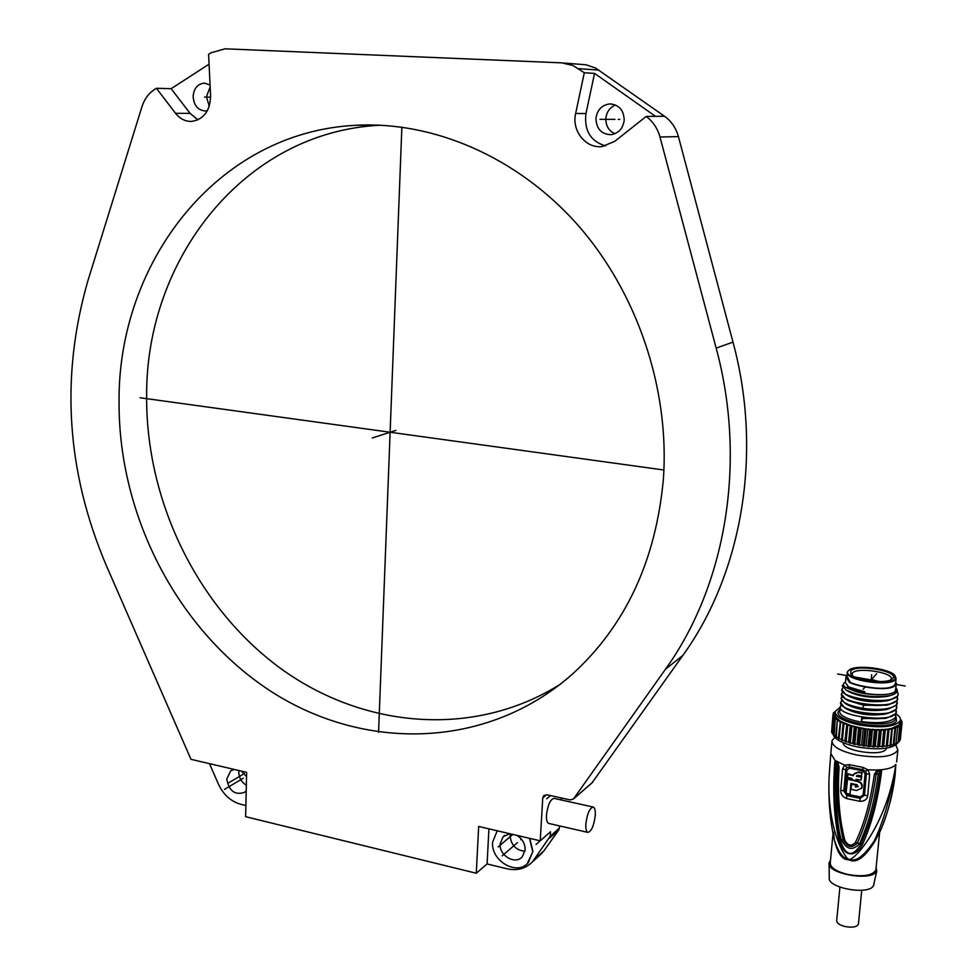 <?xml version="1.0" encoding="UTF-8"?>
<svg xmlns="http://www.w3.org/2000/svg" width="976" height="976" viewBox="0 0 976 976"><rect width="100%" height="100%" fill="white"/><g stroke="black" fill="none" stroke-linecap="round" stroke-linejoin="round"><path stroke-width="1.46" d="M488.927 828.856L487.085 863.955L507.093 868.799C517.365 871.019 525.881 868.64 532.603 861.686L550.196 836.249L550.464 831.759L540.228 840.824L542.754 797.917L543.705 795.647L546.926 794.769L570.167 799.917L573.498 798.954L665.473 669.243C725.595 585.734 747.189 462.648 716.164 348.103L659.983 137.006C657.592 128.405 653.005 121.561 646.21 116.449L664.497 116.242C671.403 121.231 676.039 128.015 678.43 136.616L733 342.125C763.147 453.645 741.882 573.644 682.883 655.372L592.005 782.874M646.21 116.449L614.709 141.349L602.253 146.522C585.881 148.852 571.436 130.821 575.657 113.448L584.307 72.736L594.555 73.395L585.954 113.57C584.014 130.467 590.541 141.252 605.51 145.936M594.555 73.395L655.225 116.156M595.933 118.572C597.129 109.91 601.753 105.018 609.78 103.92C618.979 104.688 623.798 110.081 624.213 120.133C623.066 128.49 618.662 133.346 611.013 134.688C601.484 134.285 596.458 128.917 595.933 118.572M615.502 104.981C609.768 107.47 606.547 112.02 605.84 118.621C605.791 125.88 608.829 130.906 614.941 133.712M559.663 825.928L558.931 829.722L543.864 850.913L538.52 856.355M561.371 797.965L561.249 799.966M563.713 63.013L586.125 64.806L595.628 68.064L664.497 116.242M238.925 770.515L238.803 772.028C238.986 777.811 241.499 782.215 246.342 785.265M210.169 86.913L206.412 96.746L209.279 106.225M510.289 833.833L510.094 835.444C510.887 844.948 515.84 850.23 524.954 851.292M209.486 763.647L218.453 784.179C223.443 794.793 230.934 801.516 240.901 804.334L245.879 805.529M527.284 863.687L532.933 851.45L529.748 838.372M246.22 790.755L244.537 792.341C234.984 795.477 229.055 791.048 226.737 779.068L230.775 770.784L234.264 769.43M241.34 771.077L246.538 776.664M209.059 64.172L171.142 88.694L190.088 113.399L197.994 119.853M207.4 110.654L205.241 110.983C197.847 110.215 193.821 105.371 193.138 96.441C193.87 88.365 197.591 83.924 204.289 83.131L210.072 84.949M584.307 72.736L572.875 65.465L561.664 62.854L224.968 48.812L210.865 52.863L208.583 54.351L210.609 95.916C210.084 110.959 203.728 119.462 191.54 121.427C185.281 121.524 179.95 118.816 175.558 113.289L156.404 88.279L154.208 89.707C148.437 93.574 144.35 99.247 141.959 106.713L87.95 280.588C60.268 376.565 66.392 471.554 106.335 565.568L190.979 759.328L246.635 772.321L245.623 816.692L476.276 873.239L487.085 863.955M476.276 873.239L478.667 826.452L540.228 840.824M593.103 807.03L554.075 798.368C550.318 799.271 547.78 804.858 546.475 815.131C546.279 819.962 547.011 822.719 548.671 823.415L548.805 823.451M119.06 402.515C117.535 262.825 216.94 131.821 356.142 125.282C433.478 121.146 517.036 156.807 577.255 224.382C637.182 292.166 669.719 388.594 663.424 478.74C655.933 560.541 625.592 625.665 572.4 674.123C486.853 749.873 363.902 751.337 271.157 691.484C178.205 631.277 118.645 516.877 119.06 402.515M560.541 684.103C473.458 738.893 362.157 728.194 279.722 667.779C197.262 606.889 145.949 501.432 146.632 396.244C145.57 259.543 243.927 131.553 380.603 125.209L356.142 125.282M156.404 88.279L171.142 88.694M585.844 824.049C585.612 828.917 586.283 831.698 587.869 832.382C591.48 831.393 593.945 825.745 595.262 815.424C595.494 810.544 594.823 807.75 593.225 807.067C589.638 808.018 587.174 813.679 585.844 824.049M529.468 838.311L532.762 851.597L528.333 862.625C517.146 876.338 490.696 860.954 492.624 842.105L497.223 830.783M509.753 833.711L503.128 836.7L500.139 843.874C498.931 855.598 515.34 865.175 522.319 856.733L525.137 849.791C525.125 843.569 522.343 838.762 516.816 835.358M852.072 675.27L852.414 673.05C856.952 666.779 893.955 672.513 891.21 679.125L890.844 679.821M873.837 679.967L874.874 680.357L873.166 680.748L872.215 680.004L873.837 679.967M850.767 670.976L850.889 674.172C854.964 680.199 884.28 684.127 891.43 679.54L892.808 678.466C899.665 671.305 856.233 663.668 850.767 670.976M848.51 670.573L849.852 669.56C857.684 664.449 890.136 668.682 894.882 675.49L895.114 678.869C889.429 687.324 839.775 678.357 848.51 670.573M894.919 675.526L896.041 678.466L895.541 679.394C890.429 687.372 843.654 680.126 847.375 672.025L848.974 670.134M895.602 682.773L894.992 684.298C891.064 691.96 860.393 687.092 850.279 682.407L849.474 682.468L845.985 676.819L847.083 675.185M849.474 682.468C860.002 687.458 892.113 692.338 895.968 684.408L895.736 681.455M850.279 682.407L846.973 676.246M845.899 677.698L845.423 682.7L848.534 686.897L864.834 691.825L864.748 692.74C856.647 691.411 850.852 689.532 847.363 687.092C855.537 694.631 891.369 697.584 895.309 691.008L896.48 683.505M897.176 690.984L898.237 694.497L897.664 695.681C891.735 705.855 837.725 698.035 842.007 689.117L843.057 687.616M897.42 696.364L897.212 700.073C891.283 710.308 837.31 702.452 841.593 693.46L842.605 691.996M896.993 700.744L896.773 704.452C891.308 709.284 879.937 710.565 862.65 708.308C848.266 705.587 841.105 702.086 841.178 697.803L842.178 696.339M845.387 698.938L848.168 700.573L863.699 705.294L886.733 705.172L889.807 704.233M841.922 689.715L845.619 694.448L848.51 696.144C859.673 701.329 872.593 702.866 887.269 700.744L890.332 699.792M848.815 691.691L848.864 691.728C860.076 696.925 873.056 698.45 887.806 696.303L890.454 695.51M848.925 687.128L864.809 692.033M847.363 687.092L852.133 690.02C868.25 697.303 901.348 695.827 896.017 688.129M845.484 682.126L845.021 682.358C841.422 684.774 843.801 687.324 852.133 690.02M845.619 694.448C858.551 700.451 873.422 702.232 890.222 699.816L897.615 696.12L898.286 694.253M896.151 688.068L896.151 688.068C898.64 691.386 896.554 693.912 889.905 695.644C873.788 697.986 859.197 696.132 846.119 690.117L842.3 685.542M842.361 686.335L844.228 682.858M895.907 689.263L895.834 690.02M841.507 694.07L845.277 698.877C849.376 701.232 855.293 703.049 863.04 704.33C873.227 705.868 882.109 705.843 889.673 704.257L897.176 700.512L897.798 698.877M840.69 702.757L844.618 707.722C857.392 713.676 872.032 715.481 888.563 713.127L896.285 709.271L896.968 707.38M841.105 698.413L844.948 703.306C857.782 709.271 872.507 711.077 889.124 708.698L896.724 704.892L897.408 703.013M895.687 713.846L895.443 717.592C889.978 722.508 878.62 723.826 861.369 721.532L862.418 718.507L885.11 718.434L888.221 717.506M844.704 707.783L847.473 709.393C858.502 714.542 871.226 716.079 885.647 714.017L888.746 713.09M844.948 703.306L847.827 704.989C858.892 710.138 871.69 711.675 886.196 709.589L889.282 708.661M862.418 718.507L861.759 717.567C871.739 719.105 880.486 719.092 888.001 717.555L895.846 713.651L896.529 711.748M896.554 705.123L896.334 708.832C890.393 719.202 836.481 711.272 840.775 702.147L841.763 700.683M896.127 709.491L895.895 713.212C889.941 723.643 836.066 715.676 840.373 706.478L841.336 705.026M861.759 717.567L861.369 721.532M895.797 713.724C899.36 716.03 900.885 718.263 900.372 720.434C895.822 726.827 882.377 728.377 860.051 725.083C843.349 721.447 835.078 716.896 835.224 711.419L840.287 707.222M863.211 728.316L858.673 727.498L864.809 729.17L863.174 745.896L861.588 745.017L863.211 728.316L869.714 729.731L868.067 746.469L866.2 745.64L867.835 728.926L874.569 730.072L872.922 746.811L870.812 746.054L872.459 729.328L879.291 730.182L877.631 746.921L875.326 746.237L876.985 729.523L883.78 730.06L882.109 746.786L879.657 746.201L881.316 729.487L887.928 729.694L886.257 746.408L883.695 745.932L885.366 729.231L891.674 729.121L889.99 745.81L887.379 745.444L889.063 728.755L894.919 728.328L893.235 744.993L890.917 744.773M900.214 722.008L898.884 724.997L892.308 728.084L890.832 745.627L889.99 745.81M835.127 712.431L835.346 716.628L840.397 721.215L850.242 725.363L858.673 727.498L857.062 744.2L858.343 745.103L859.966 728.389M861.137 728.596L859.514 745.31L858.343 745.103M859.514 745.31L861.588 745.017M864.809 729.17L866.005 729.328L864.382 746.054L863.174 745.896M866.005 729.328L867.835 728.926M864.382 746.054L866.2 745.64M869.714 729.731L870.909 729.841L869.274 746.579L868.067 746.469M870.909 729.841L872.459 729.328M869.274 746.579L870.812 746.054M874.569 730.072L875.753 730.121L874.093 746.86L872.922 746.811M875.753 730.121L876.985 729.523M874.093 746.86L875.326 746.237M879.291 730.182L880.425 730.17L878.766 746.908L877.631 746.921M880.425 730.17L881.316 729.487M878.766 746.908L879.657 746.201M883.78 730.06L884.829 729.987L883.158 746.713L882.109 746.786M884.829 729.987L885.366 729.231M883.158 746.713L883.695 745.932M887.928 729.694L888.892 729.572L887.221 746.286L886.257 746.408M888.892 729.572L889.063 728.755M887.221 746.286L887.379 745.444M891.674 729.121L892.515 728.938M894.919 728.328L895.639 728.096L893.955 744.761L893.235 744.993M895.639 728.096L895.065 727.218L897.615 727.34L895.931 743.98L894.04 743.883M897.615 727.34L895.931 743.98M898.188 727.071L897.273 726.181L899.713 726.181L898.03 742.785L896.602 742.785M899.713 726.181L898.03 742.785M900.128 725.863L898.884 724.997L901.165 724.863L899.482 741.443L898.542 741.492M901.165 724.863L899.482 741.443M901.421 724.521L899.872 723.68L901.958 723.436L899.848 740.028M901.958 723.436L900.275 739.967M902.044 723.07L900.214 722.264L902.056 721.911L901.946 723.021M902.056 721.911L900.323 720.922M900.348 720.654L901.495 720.325L901.397 721.313M901.495 720.325L900.482 719.702M897.944 742.785C892.552 748.921 879.217 750.349 857.928 747.055C842.752 743.736 834.48 739.442 833.114 734.159M835.273 711.236L834.48 712.504M835.127 712.456L833.687 712.565L833.382 713.968M833.48 712.907L835.005 713.688L833.077 714.005L831.711 730.865M833.028 714.383L834.895 715.14L833.138 715.542L831.601 731.976L832.418 732.61M833.138 715.542L831.723 732.366M833.248 715.933L835.346 716.628L833.858 717.14L832.321 733.61L833.785 734.342M833.858 717.14L832.601 734.013M834.138 717.531L836.432 718.153L835.249 718.763L833.699 735.27L835.798 736.05M835.249 718.763L834.138 735.684M835.688 719.166L838.116 719.702L837.274 720.386L835.724 736.941L838.421 737.71M837.274 720.386L836.31 737.344M837.859 720.788L840.397 721.215L838.335 738.564L841.58 739.283M839.897 721.984L840.629 722.362L839.067 738.954M840.629 722.362L843.215 722.691L841.507 740.125L842.361 740.491L844.935 740.711L846.741 724.948L844.935 740.711M843.069 723.509L843.935 723.875L842.361 740.491M843.935 723.875L846.521 724.082M846.741 724.948L847.717 725.278L846.131 741.931L845.167 741.589M847.717 725.278L850.242 725.363L850.84 726.254L849.242 742.919L848.656 742.016L850.242 725.363M846.131 741.931L848.656 742.016M850.84 726.254L851.902 726.547L850.303 743.224L849.242 742.919M851.902 726.547L854.329 726.51L855.269 727.401L853.671 744.102L852.719 743.187L854.329 726.51M850.303 743.224L852.719 743.187M855.269 727.401L856.403 727.657L854.793 744.359L853.671 744.102M856.403 727.657L858.673 727.498M854.793 744.359L857.062 744.2M886.415 748.311L885.952 749.251C881.572 756.888 841.971 750.776 843.24 742.736M834.773 737.405L832.016 740.662C831.845 746.457 840.19 751.264 857.05 755.07C879.608 758.523 893.211 756.839 897.847 750.056L896.639 761.914M895.858 745.066L897.847 750.056M855.379 842.508L857.355 842.947C866.359 823.366 872.617 800.442 876.119 774.188L877.863 771.186L880.474 770.345L880.254 770.979C875.216 812.069 866.066 831.942 860.93 844.228C852.39 857.819 845.448 856.318 840.092 839.702C838.103 825.013 832.76 816.973 835.749 762.097L837.31 763.098L837.823 762.171L839.092 767.27C837.396 794.501 839.299 818.803 844.826 840.214L844.85 840.299C847.912 845.777 851.414 846.534 855.342 842.581L855.379 842.508C864.224 824.134 870.555 801.406 874.35 774.346L877.156 770.015L881.401 769.735L881.609 770.93C878.144 799.332 871.763 823.903 862.442 844.655C854.793 858.892 842.91 856.22 838.774 839.519C833.882 816.107 832.577 790.133 834.834 761.609L835.139 760.524L844.643 765.16L849.327 764.659L862.991 767.38L868.054 769.832L869.653 774.346L867.713 795.757C867.103 799.429 864.504 801.284 859.905 801.32L846.338 798.502C842.459 796.709 840.592 793.952 840.726 790.206L842.605 768.917L844.643 765.16L846.875 767.404L849.486 767.026L849.327 764.659M837.31 763.098L838.042 766.55C836.212 792.866 837.945 817.302 843.227 839.885L843.252 839.97C847.278 847.449 851.963 848.473 857.318 843.02L859.624 843.654C864.541 831.613 872.995 813.179 878.278 774.041L880.254 770.979L881.609 770.93M862.991 767.38L862.76 769.686L865.529 771.138L866.395 773.761L864.455 795.196L860.173 798.38L846.936 795.647L843.825 790.963L845.716 769.613L846.875 767.404M865.09 773.492L863.15 794.94L860.307 796.928L847.229 794.232L845.118 791.231L847.009 769.869L849.571 768.21L849.486 767.026L862.76 769.686L862.638 770.82L865.09 773.492L869.653 774.346M861.332 788.523L861.82 787.803C862.894 784.484 861.515 782.24 857.697 781.044L847.632 778.702L846.058 793.244L849.974 794.33L850.913 783.435L857.062 784.716L858.233 786.68L855.44 787.034L855.623 785.107L851.523 784.24L851.084 789.377L856.55 790.499L861.491 788.266C862.552 784.948 861.174 782.691 857.355 781.483L847.278 779.153M858.282 786.571L855.781 786.595L855.952 784.667L851.523 784.24M849.974 794.33L851.206 783.508M853.439 775.237L848.071 773.834L847.449 777.213L852.048 778.433L851.938 779.726L856.025 780.593L856.147 779.299L861.088 780.092L861.369 777.14L856.416 776.359L857.928 775.298L861.491 775.847L861.759 772.931L858.209 772.394L853.805 774.261L853.353 775.737L847.717 774.285M861.491 775.847L862.101 772.492L858.538 771.955L854.268 773.614M861.088 780.092L861.698 776.701L856.843 775.566M856.025 780.593L856.428 779.348M893.967 783.411L895.858 764.428C888.258 816.522 861.113 854.11 850.12 859.453L850.059 860.234L847.79 859.722C841.397 859.246 836.688 851.645 833.687 836.944M847.79 859.722L847.839 858.953C842.8 858.294 838.299 851.963 834.358 839.97L833.553 832.113M879.62 832.528C888.319 813.435 893.735 790.731 895.858 764.428C891.112 794.891 883.963 820.304 874.411 840.665C864.407 855.635 856.318 861.906 850.12 859.453L847.839 858.953C838.762 849.303 826.038 815.521 829.454 771.638L830.71 754.631M834.834 761.609L835.749 762.097L836.725 765.721C835.566 802.211 837.115 826.867 841.349 839.689L841.373 839.787C846.497 849.718 852.573 851.035 859.588 843.74L862.442 844.655M844.826 840.202L838.774 839.519M844.85 840.299L841.373 839.787M855.342 842.581L859.588 843.74M879.681 832.089C881.243 827.209 879.486 830.064 874.411 840.665L874.862 841.288C865.248 856.794 856.977 863.113 850.059 860.234M879.644 832.296L874.862 841.288M875.948 869.104L875.862 870.006C872.556 875.631 863.113 877.095 847.522 874.411C835.846 871.385 830.1 867.469 830.271 862.674L833.016 833.663M830.503 860.246L829.063 862.918C826.44 873.593 871.336 881.767 876.472 871.434L876.192 866.664M829.075 863.821L829.271 877.729C826.855 887.867 868.616 895.578 873.435 885.781L876.887 870.616M874.008 884.073L873.813 885M858.453 923.747L858.404 924.199C856.818 927.078 852.316 927.847 844.911 926.505C839.348 924.992 836.603 922.991 836.7 920.527L839.909 887.135M140.032 397.744L663.924 470.005M372.32 437.98L395.914 430.379M401.868 127.112L378.566 732.342M512.864 834.431L498.15 846.924M540.179 840.812L536.056 844.46M550.525 795.562L546.682 798.783M244.342 773.59L228.469 782.935M517.463 842.617L502.164 855.83M243.378 778.189L224.456 789.377M614.941 119.377L599.996 119.316M210.633 97.21L204.606 97.075M618.186 119.389L619.784 119.389M520.781 839.75L521.44 839.189M837.689 673.965L847.022 675.636M855.293 677.112L880.096 681.565M895.053 684.237L905.228 686.067M871.068 681.077L871.69 674.697M863.126 689.312L865.541 686.494M870.299 680.98L876.68 673.574M573.766 798.636L592.798 782.093M665.473 669.243L682.883 655.372M716.164 348.103L733 342.125M659.983 137.006L678.43 136.616M534.397 859.453L543.864 850.913M549.573 838.067L558.931 829.722M550.196 836.249L559.541 827.929M542.754 797.917L546.584 794.708M575.657 113.448L585.954 113.57M578.548 68.674L598.898 70.077M175.558 113.289L190.088 113.399M862.65 708.308L863.699 705.294L863.04 704.33M895.907 717.543L895.248 719.556C889.368 729.389 835.602 720.654 839.97 710.711L840.287 707.283M896.017 716.457L896.493 721.118C889.478 732.342 828.282 720.654 839.25 710.394L840.068 709.625M831.918 741.748L830.82 753.533L835.663 761.414M839.092 767.27L836.725 765.721M865.529 771.138L868.054 769.832L877.156 770.015L877.863 771.186M874.35 774.346L878.278 774.041M879.62 832.577C887.538 814.46 892.686 795.379 895.09 775.347L895.858 764.428C893.784 767.148 888.965 768.917 881.401 769.735L880.474 770.345M867.713 795.757L863.15 794.94M859.905 801.32L860.307 796.928M846.338 798.502L847.229 794.232M840.726 790.206L845.118 791.231M842.605 768.917L847.009 769.869M862.638 770.82L849.571 768.21M573.498 798.954L592.53 782.41M609.78 103.92L611.488 103.968M230.775 770.784L231.873 770.162M542.095 853.122L532.603 861.686M548.671 823.415L587.869 832.382M204.289 83.131L205.033 83.155M503.128 836.7L504.616 835.444M875.606 681.468L874.874 680.357M872.117 680.052L871.153 681.077M847.314 672.745L847.046 675.526M896.041 678.466L895.541 683.371M890.222 699.816L887.269 700.744M889.905 695.644L887.806 696.303M846.119 690.105L848.864 691.728M848.534 686.897L849.205 687.299M886.733 705.172L889.673 704.257M888.563 713.127L885.647 714.017M889.124 708.698L886.196 709.589M885.11 718.434L888.001 717.555M896.029 716.372L895.907 717.592M900.372 720.434L900.104 723.045M901.983 723.326L900.299 739.869M834.358 839.97C830.222 821.182 828.429 802.065 828.978 782.593M879.669 832.064L875.862 870.006M861.759 890.283L858.404 924.199"/></g></svg>
